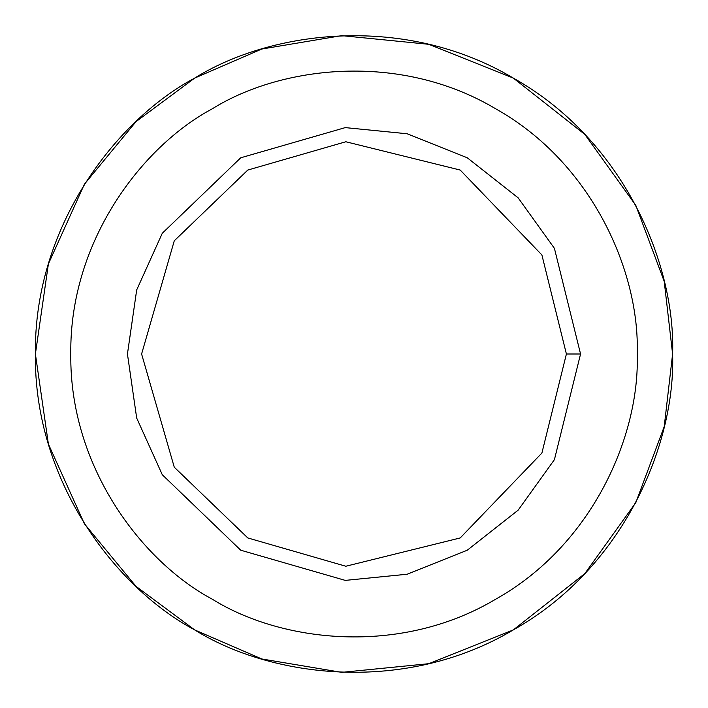 <?xml version="1.0" encoding="UTF-8"?>
<svg xmlns="http://www.w3.org/2000/svg" width="708" height="708" viewBox="0 0 708 708"><rect width="100%" height="100%" fill="white"/><g stroke="black" fill="none" stroke-linecap="round" stroke-linejoin="round"><path stroke-width="1.06" d="M194.7 629.916L136.007 586.348L84.411 523.796L48.401 444.093L35.4 354L48.401 263.907L84.411 184.204L136.007 121.652L194.7 78.084L261.774 49.038L341.743 35.639L428.774 44.303L513.3 78.084L584.826 134.396L635.837 205.426L664.219 281.395L672.6 354C675.68 444.323 623.385 568.267 513.3 629.916C404.87 694.433 271.385 677.742 194.7 629.916C114.935 587.419 33.745 480.157 35.4 354C33.745 227.843 114.935 120.581 194.7 78.084C271.385 30.258 404.87 13.567 513.3 78.084C623.385 139.733 675.68 263.677 672.6 354L664.219 426.605L635.837 502.574L584.826 573.604L513.3 629.916L428.774 663.697L341.743 672.361L261.774 658.962L194.7 629.916L136.007 586.348L84.411 523.796L48.401 444.093L35.4 354L48.401 263.907L84.411 184.204L136.007 121.652L194.7 78.084C114.935 120.581 33.745 227.843 35.4 354C33.745 480.157 114.935 587.419 194.7 629.916C271.385 677.742 404.87 694.433 513.3 629.916C623.385 568.267 675.68 444.323 672.6 354C675.68 263.677 623.385 139.733 513.3 78.084C404.87 13.567 271.385 30.258 194.7 78.084M580.56 354L566.4 354L541.894 453.049L460.2 537.947L345.831 566.241L247.8 537.947L174.274 467.2L141.6 354L174.274 240.8L247.8 170.053L345.831 141.759L460.2 170.053L541.894 254.951L566.4 354L580.56 354L554.417 248.349L518.141 197.833L467.28 157.796L407.171 133.768L345.283 127.608L240.72 157.796L162.291 233.259L136.688 289.935L127.44 354L136.688 418.065L162.291 474.741L240.72 550.205L345.283 580.392L407.171 574.232L467.28 550.205L518.141 510.167L554.417 459.651L580.56 354L554.417 459.651L518.141 510.167L467.28 550.205L407.171 574.232L345.283 580.392L240.72 550.205L162.291 474.741L136.688 418.065L127.44 354L136.688 289.935L162.291 233.259L240.72 157.796L345.283 127.608L407.171 133.768L467.28 157.796L518.141 197.833L554.417 248.349L580.56 354M566.4 354L541.894 254.951L460.2 170.053L345.831 141.759L247.8 170.053L174.274 240.8L141.6 354L174.274 467.2L247.8 537.947L345.831 566.241L460.2 537.947L541.894 453.049L566.4 354M637.2 354C639.935 273.713 593.454 163.539 495.6 108.74C399.224 51.392 280.563 66.225 212.4 108.74C141.503 146.521 69.331 241.862 70.8 354C69.331 466.138 141.503 561.479 212.4 599.26C280.563 641.775 399.224 656.608 495.6 599.26C593.454 544.461 639.935 434.287 637.2 354C639.935 434.287 593.454 544.461 495.6 599.26C399.224 656.608 280.563 641.775 212.4 599.26C141.503 561.479 69.331 466.138 70.8 354C69.331 241.862 141.503 146.521 212.4 108.74C280.563 66.225 399.224 51.392 495.6 108.74C593.454 163.539 639.935 273.713 637.2 354M240.72 550.205L162.291 474.741L136.688 418.065L127.44 354L136.688 289.935L162.291 233.259L240.72 157.796M212.4 599.26C141.503 561.479 69.331 466.138 70.8 354C69.331 241.862 141.503 146.521 212.4 108.74"/></g></svg>
